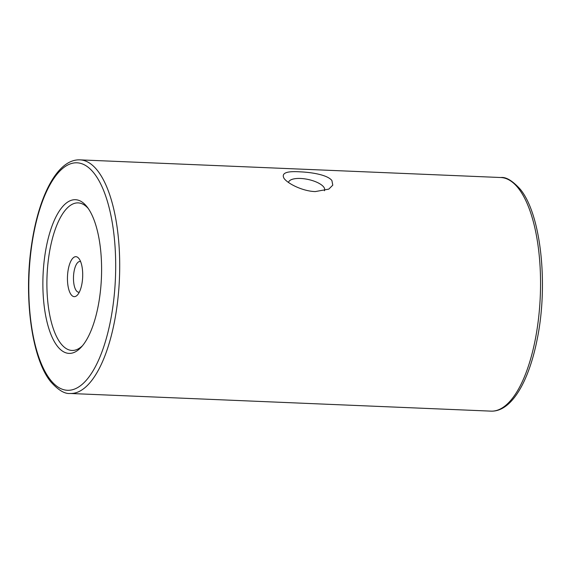 <?xml version="1.0" encoding="UTF-8"?>
<svg xmlns="http://www.w3.org/2000/svg" width="571" height="571" viewBox="0 0 571 571"><rect width="100%" height="100%" fill="white"/><g stroke="black" fill="none" stroke-linecap="round" stroke-linejoin="round"><path stroke-width="0.86" d="M299.832 171.828C286.278 170.95 281.046 173.191 284.137 178.545C288.448 184.19 303.458 191.342 315.299 191.578L328.796 189.122L332.786 185.161L331.908 180.55C327.59 174.869 311.588 172.278 299.832 171.828M288.526 182.484A18.458 6.945 -168 0 1 288.541 182.399A18.458 6.945 -168 0 1 300.517 178.466A18.458 6.945 -168 0 1 324.656 190.079A18.458 6.945 -168 0 1 324.407 190.771M57.421 346.254A76.914 29.214 -87.6 0 0 81.275 347.125A76.914 29.214 -87.6 0 0 101.424 277.777A76.914 29.214 -87.6 0 0 87.156 206.98A76.914 29.214 -87.6 0 0 87.049 206.845A76.914 29.214 -87.6 0 0 46.879 244.181A76.914 29.214 -87.6 0 0 57.421 346.254M88.277 208.515A73.837 28.043 -87.6 0 0 50.448 246.986A73.837 28.043 -87.6 0 0 60.854 343.585A73.837 28.043 -87.6 0 0 82.524 345.691M78.934 258.549A19.999 7.594 92.4 0 1 78.962 258.584A19.999 7.594 92.4 0 1 82.667 276.985A19.999 7.594 92.4 0 1 77.428 295.021A19.999 7.594 92.4 0 1 71.225 294.793A19.999 7.594 92.4 0 1 68.484 268.256A19.999 7.594 92.4 0 1 78.934 258.549M80.611 261.597A15.381 5.846 -87.6 0 0 79.99 261.482A15.381 5.846 -87.6 0 0 73.766 273.416A15.381 5.846 -87.6 0 0 76.378 290.789A15.381 5.846 -87.6 0 0 78.698 292.216A15.381 5.846 -87.6 0 0 79.326 292.159M518.439 188.38A116.912 44.402 -87.6 0 0 500.824 177.524C506.056 176.839 512.537 180.757 520.274 189.265C540.965 214.218 548.488 284.272 537.204 339.195C528.832 381.871 511.323 411.977 491.017 411.134A116.912 44.402 -87.6 0 0 538.296 320.438A116.912 44.402 -87.6 0 0 518.439 188.38M500.824 177.524L79.983 159.866A116.912 44.402 92.4 0 1 97.598 170.715A116.912 44.402 92.4 0 1 117.455 302.773A116.912 44.402 92.4 0 1 70.176 393.476L491.017 411.134M94.165 173.384A113.836 43.232 -87.6 0 0 34.717 228.636A113.836 43.232 -87.6 0 0 50.305 379.715A113.836 43.232 -87.6 0 0 109.753 324.464A113.836 43.232 -87.6 0 0 94.165 173.384M79.983 159.866C57.864 158.845 39.014 195.011 31.776 243.474C23.461 296.513 31.583 358.41 50.726 381.735C58.213 390.114 64.694 394.026 70.176 393.476"/></g></svg>
